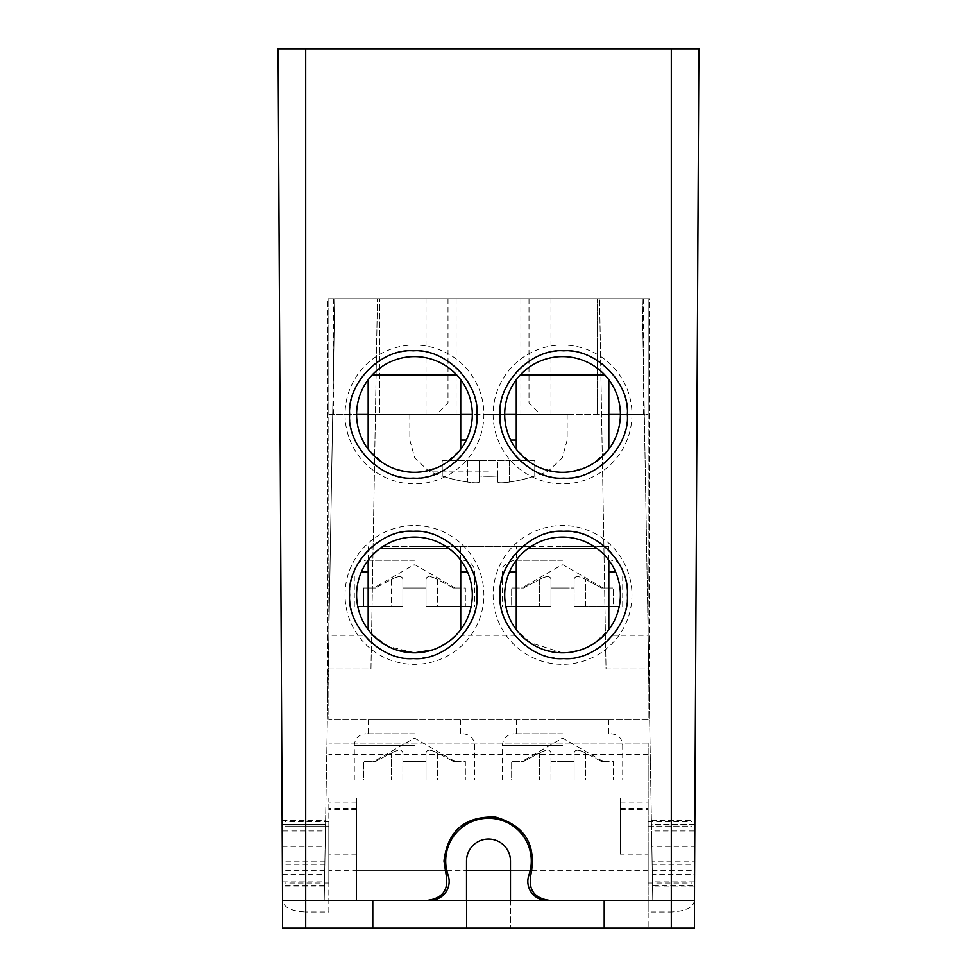 <?xml version="1.0" encoding="UTF-8"?>
<svg xmlns="http://www.w3.org/2000/svg" width="977" height="977" viewBox="0 0 977 977"><rect width="100%" height="100%" fill="white"/><g stroke="black" fill="none" stroke-linecap="round" stroke-linejoin="round"><path stroke-width="0.73" stroke-dasharray="4.88 3.66" d="M516.271 606.509L550.979 606.509L539.402 606.509L550.979 606.509L550.979 579.434C550.381 575.783 546.522 575.783 539.402 579.434C546.522 575.783 550.381 575.783 550.979 579.434L550.979 606.509L505.866 606.509M511.643 606.509L539.402 606.509L511.643 606.509L511.643 587.995L523.525 587.995L539.402 579.434L523.525 587.995L511.643 587.995L511.643 606.509M550.979 579.434L550.979 587.995L562.544 587.995L550.979 587.995L562.544 587.995L550.979 587.995L550.979 606.509L550.979 579.434M562.544 560.236L513.951 560.236L562.544 560.236M619.223 606.509L574.122 606.509L574.122 587.995L562.544 587.995L574.122 587.995L574.122 606.509L608.83 606.509M562.544 587.995L574.122 587.995L574.122 579.434L574.122 587.995L562.544 587.995M601.563 587.995L585.687 579.434C578.567 575.783 574.708 575.783 574.122 579.434C574.72 575.783 578.567 575.783 585.687 579.434L585.687 606.509L613.458 606.509L613.458 587.995L613.458 606.509L574.122 606.509L585.687 606.509L585.687 579.434L601.563 587.995L613.458 587.995L601.563 587.995M574.122 579.434L574.122 606.509L574.122 579.434M562.544 546.351L608.83 546.351L516.271 546.351L516.271 560.236L522.426 553.263M604.958 375.119L604.958 375.119C610.161 381.25 610.161 381.25 604.958 375.119C610.161 381.25 610.161 381.25 604.958 375.119L520.13 375.119C514.928 381.25 514.928 381.25 520.13 375.119C514.928 381.25 514.928 381.25 520.13 375.119L520.13 375.119M571.765 471.561L562.544 472.306L571.606 471.586M579.593 469.729L588.325 466.237M592.441 463.977L604.336 454.452L608.83 449.164L593.393 463.391M588.826 465.992L572.375 471.464M445.842 546.351L445.842 546.351A57.851 57.851 0 0 1 414.456 652.795A57.851 57.851 0 0 1 383.069 546.351L593.931 546.351A57.851 57.851 0 0 1 562.544 652.795A57.851 57.851 0 0 1 531.158 546.351L445.842 546.351A57.851 57.851 0 0 0 383.069 546.351L414.456 546.351M593.931 546.351A57.851 57.851 0 0 0 531.158 546.351L516.271 546.351M449.164 548.659C464.857 563.729 464.857 563.729 449.164 548.659C464.857 563.729 464.857 563.729 449.164 548.659L379.748 548.659C364.042 563.729 364.042 563.729 379.748 548.659C364.042 563.729 364.042 563.729 379.748 548.659M483.871 594.944A69.416 69.416 0 0 0 414.456 525.528A69.416 69.416 0 0 0 345.04 594.944A69.416 69.416 0 0 0 414.456 664.36A69.416 69.416 0 0 0 483.871 594.944M643.538 414.456L643.538 298.754L648.166 298.754L648.166 414.456L620.395 414.456A57.851 57.851 0 0 1 562.544 472.306A57.851 57.851 0 0 1 504.694 414.456L472.306 414.456A57.851 57.851 0 0 1 414.456 472.306A57.851 57.851 0 0 1 356.605 414.456L328.834 414.456L328.834 298.754L328.834 719.89L648.166 719.89L648.166 414.456L328.834 414.456L328.834 719.89L648.166 719.89L648.166 298.754L328.834 298.754L379.748 298.754L379.748 414.456L379.748 298.754L642.292 298.754L648.752 668.989L606.033 668.989L599.573 298.754L606.033 668.989L648.752 668.989L652.795 900.318L652.331 874.22L694.574 874.22M493.129 414.456A69.416 69.416 0 0 0 562.544 483.871A69.416 69.416 0 0 0 631.96 414.456A69.416 69.416 0 0 0 562.544 345.04A69.416 69.416 0 0 0 493.129 414.456M345.04 414.456A69.416 69.416 0 0 0 414.456 483.871A69.416 69.416 0 0 0 483.871 414.456A69.416 69.416 0 0 0 414.456 345.04A69.416 69.416 0 0 0 345.04 414.456M493.129 594.944A69.416 69.416 0 0 0 562.544 664.36A69.416 69.416 0 0 0 631.96 594.944A69.416 69.416 0 0 0 562.544 525.528A69.416 69.416 0 0 0 493.129 594.944M571.777 652.05L562.544 652.795L571.63 652.074M579.654 650.206L588.349 646.713M592.538 644.405L604.372 634.903L608.83 629.652L593.332 643.916M588.801 646.493L580.204 650.035M553.324 652.05L562.544 652.795L529.375 642.329L516.259 629.652L531.696 643.88M536.275 646.481L544.897 650.035M603.053 553.641L606.241 557.024M606.509 557.342L608.06 559.235M606.143 556.914L602.675 553.275M522.06 553.629L518.86 557.024M518.555 557.378L517.041 559.223M516.882 559.43L516.271 560.236M371.785 634.012L388.016 646.395L414.456 652.795L423.212 652.123M431.846 650.108L439.467 647.104M445.976 643.44L451.398 639.459M455.685 635.514L456.564 634.598M460.411 630.067L459.129 631.692M456.235 634.952L452.082 638.885M449.127 641.254L446.684 642.976M440.114 646.786L432.347 649.949M369.819 631.753L368.317 629.835M368.512 630.092L369.77 631.679M372.652 634.94L374.203 636.491M378.453 640.216L382.202 642.964M388.773 646.774L396.564 649.949M414.456 733.776L365.862 733.776L414.456 733.776M414.456 719.89L368.17 719.89L414.456 719.89M562.544 719.89L608.83 719.89L562.544 719.89M643.538 298.754L597.252 298.754L597.252 414.456L597.252 298.754L377.427 298.754L370.967 668.989L328.248 668.989L334.708 298.754L327.71 298.754L327.686 701.535L327.686 298.754L649.314 298.754L649.314 701.535L642.292 298.754L649.302 298.754L649.314 701.535L648.166 635.245L612.945 635.245A63.639 63.639 0 0 0 563.705 531.305A63.639 63.639 0 0 0 514.464 635.245L462.536 635.245A63.639 63.639 0 0 0 413.295 531.305A63.639 63.639 0 0 0 364.055 635.245L328.834 635.245L324.205 900.379L427.376 900.379L372.799 900.379M328.834 635.245L334.708 298.754L377.427 298.754L370.967 668.989L328.248 668.989L325.426 830.963L282.194 830.963L278.103 48.85L698.897 48.85L694.806 830.963L651.574 830.963M423.676 471.561L414.456 472.306L423.517 471.586M431.504 469.729L440.236 466.237M444.34 463.977L456.247 454.452L460.741 449.164L445.304 463.391M440.725 465.992L424.274 471.464M405.223 471.561L414.456 472.306L404.576 471.451M397.346 469.717L387.503 465.638M384.462 463.928L372.628 454.415L368.17 449.164L383.668 463.428M388.199 466.005L396.796 469.546M472.306 414.456A57.851 57.851 0 0 0 414.456 356.605A57.851 57.851 0 0 0 356.605 414.456M372.042 375.119L368.17 379.748L372.042 375.119L456.87 375.119C462.072 381.25 462.072 381.25 456.87 375.119L460.57 379.528M368.17 414.456L460.729 414.456M516.271 414.456L608.83 414.456M488.5 414.456L567.173 414.456L488.5 414.456M620.395 414.456A57.851 57.851 0 0 0 562.544 356.605A57.851 57.851 0 0 0 504.694 414.456M553.312 471.561L562.544 472.306L552.677 471.451M545.447 469.717L535.604 465.638M532.563 463.928L520.717 454.415L516.259 449.164L531.769 463.428M536.288 466.005L544.897 469.546M652.16 864.279L652.123 861.861L694.647 861.861L694.635 864.279L652.16 864.279L652.795 900.379L648.166 635.245M651.842 846.338L651.464 824.368L694.842 824.368C694.867 819.092 694.867 819.092 694.842 824.368L694.72 846.338L651.842 846.338L652.123 861.861M694.842 824.368L651.464 824.368C651.366 819.092 651.366 819.092 651.464 824.368C651.366 819.092 651.366 819.092 651.464 824.368L652.331 874.22M604.201 900.379L282.561 900.379L282.561 928.15L694.439 928.15L694.439 900.379L652.795 900.379L694.439 900.379C693.633 907.328 685.915 911.187 671.297 911.956L671.297 928.15M510.482 900.379L510.482 928.15L510.482 900.379L546.766 900.379L430.234 900.379L466.517 900.379L466.517 928.15L510.482 928.15L466.517 928.15L466.517 861.042A21.982 21.982 0 0 1 488.5 839.06A21.982 21.982 0 0 1 510.482 861.042L510.482 900.379L466.517 900.379M620.395 854.106L620.395 798.026L620.395 854.106L648.166 854.106L648.166 883.025L648.166 743.033L648.166 928.15L648.166 911.956L671.297 911.956M648.166 911.956L648.166 854.106M694.806 830.963L694.439 900.318L652.795 900.318M694.647 861.861L694.72 846.338M652.27 870.299L694.598 870.299L694.635 864.279M694.598 870.299L694.525 885.553L652.526 885.553M563.705 478.083A63.639 63.639 0 0 1 500.065 414.456A63.639 63.639 0 0 1 563.705 350.816A63.639 63.639 0 0 1 627.332 414.456A63.639 63.639 0 0 1 563.705 478.083M413.295 478.083A63.639 63.639 0 0 1 349.668 414.456A63.639 63.639 0 0 1 413.295 350.816A63.639 63.639 0 0 1 476.935 414.456A63.639 63.639 0 0 1 413.295 478.083M462.536 635.245C449.652 650.487 433.238 658.254 413.295 658.571C393.352 658.254 376.939 650.487 364.055 635.245M549.624 900.379C534.37 898.388 528.13 889.827 530.902 874.684C536.617 844.665 524.771 825.455 495.376 817.041C464.857 816.064 447.722 830.731 443.961 861.042L446.098 874.684C448.87 889.827 442.63 898.388 427.376 900.379M514.464 635.245C527.348 650.487 543.762 658.254 563.705 658.571C583.648 658.254 600.061 650.487 612.945 635.245M282.426 874.22L324.669 874.22L324.205 900.318L325.426 830.963M324.669 874.22L325.536 824.368C325.634 819.092 325.634 819.092 325.536 824.368C325.634 819.092 325.634 819.092 325.536 824.368L324.205 900.379L282.561 900.379C283.367 907.328 291.085 911.187 305.703 911.956L305.703 928.15M324.205 900.318L282.561 900.318L282.194 830.963M324.474 885.553L282.475 885.553L282.158 824.368C282.133 819.092 282.133 819.092 282.158 824.368L325.536 824.368L282.158 824.368M356.605 798.026L356.605 900.379L356.605 798.026L328.834 798.026L328.834 911.956L305.703 911.956M324.73 870.299L282.402 870.299M324.84 864.279L282.365 864.279M324.877 861.861L282.353 861.861M282.28 846.338L325.158 846.338M328.834 911.956L328.834 798.026M328.834 826.09L328.834 883.025L328.834 821.706L328.834 826.09L284.869 826.09L328.834 826.09M648.166 826.09L648.166 821.706L648.166 826.09L692.131 826.09L692.131 883.025L692.131 826.09L648.166 826.09M648.166 743.033L328.834 743.033L648.166 743.033M692.131 826.09L692.131 821.706L692.131 826.09M284.869 826.09L284.869 883.025L284.869 826.09M546.766 900.379A18.929 18.929 0 0 1 528.899 875.197A42.805 42.805 0 0 0 495.681 818.848A42.805 42.805 0 0 0 448.101 875.197A18.929 18.929 0 0 1 430.234 900.379M426.021 414.456L426.021 298.754M550.979 414.456L550.979 298.754M488.5 476.312A137.745 137.745 0 0 1 479.243 475.994L479.243 482.076C478.559 483.004 474.7 483.004 467.678 482.076C474.785 483.017 478.632 483.017 479.243 482.076L479.243 475.994A137.745 137.745 0 0 0 497.757 475.994L497.757 482.076C498.441 483.004 502.3 483.004 509.322 482.076C502.215 483.017 498.368 483.017 497.757 482.076L497.757 475.994A137.745 137.745 0 0 1 488.5 476.312M467.678 482.076A145.023 145.023 0 0 1 442.227 475.994L442.227 475.994A145.023 145.023 0 0 0 467.678 482.076L467.678 460.729L442.227 460.729L442.227 475.994L442.227 460.729L479.243 460.729L479.243 482.076L479.243 460.729L467.678 460.729L467.678 482.076M509.322 482.076A145.023 145.023 0 0 0 534.773 475.994L534.773 475.994A145.023 145.023 0 0 1 509.322 482.076L509.322 460.729L534.773 460.729L534.773 475.994L534.773 460.729L479.243 460.729L497.757 460.729L497.757 482.076L497.757 460.729L509.322 460.729L509.322 482.076M414.456 560.236L365.862 560.236L414.456 560.236M368.17 606.509L402.878 606.509L402.878 587.995L414.456 587.995L402.878 587.995L402.878 606.509L357.777 606.509M471.134 606.509L426.021 606.509L426.021 587.995L414.456 587.995L426.021 587.995L426.021 606.509L460.729 606.509M402.878 587.995L426.021 587.995L402.878 587.995L402.878 579.434C402.28 575.783 398.433 575.783 391.313 579.434C398.433 575.783 402.292 575.783 402.878 579.434L402.878 587.995M391.313 606.509L363.542 606.509L391.313 606.509L391.313 579.434L375.437 587.995L391.313 579.434L391.313 606.509M375.437 587.995L363.542 587.995L363.542 606.509L363.542 587.995L375.437 587.995M426.021 579.434L426.021 606.509L437.598 606.509L426.021 606.509L426.021 579.434C426.619 575.783 430.478 575.783 437.598 579.434C430.478 575.783 426.619 575.783 426.021 579.434M437.598 606.509L465.357 606.509L465.357 587.995L453.475 587.995L437.598 579.434L437.598 606.509L465.357 606.509L465.357 587.995L453.475 587.995L437.598 579.434L437.598 606.509M453.475 587.995L455.148 587.995L453.475 587.995M562.544 733.776L513.951 733.776L562.544 733.776M527.836 548.659L597.252 548.659M562.544 761.547L550.979 761.547L550.979 780.061L502.386 780.061L550.979 780.061L550.979 761.547L574.122 761.547L574.122 780.061L622.703 780.061L574.122 780.061L574.122 761.547L562.544 761.547M550.979 780.061L550.979 752.986C550.381 749.335 546.522 749.335 539.402 752.986C546.522 749.335 550.381 749.335 550.979 752.986L550.979 780.061L539.402 780.061L550.979 780.061M511.643 780.061L539.402 780.061L511.643 780.061L511.643 761.547L523.525 761.547L539.402 752.986L523.525 761.547L511.643 761.547L511.643 780.061M574.122 752.986L574.122 780.061L585.687 780.061L574.122 780.061L574.122 752.986C574.72 749.335 578.567 749.335 585.687 752.986C578.567 749.335 574.708 749.335 574.122 752.986M585.687 780.061L613.458 780.061L613.458 761.547L601.563 761.547L585.687 752.986L585.687 780.061L613.458 780.061L613.458 761.547L601.563 761.547L585.687 752.986L585.687 780.061M601.563 761.547L603.249 761.547L601.563 761.547M414.456 761.547L402.878 761.547L402.878 780.061L354.297 780.061L402.878 780.061L402.878 761.547L426.021 761.547L426.021 780.061L474.614 780.061L426.021 780.061L426.021 761.547L402.878 761.547L414.456 761.547M402.878 780.061L402.878 752.986C402.28 749.335 398.433 749.335 391.313 752.986C398.433 749.335 402.292 749.335 402.878 752.986L402.878 780.061L391.313 780.061L402.878 780.061M363.542 780.061L391.313 780.061L363.542 780.061L363.542 761.547L375.437 761.547L391.313 752.986L375.437 761.547L363.542 761.547L363.542 780.061M426.021 752.986L426.021 780.061L437.598 780.061L426.021 780.061L426.021 752.986C426.619 749.335 430.478 749.335 437.598 752.986C430.478 749.335 426.619 749.335 426.021 752.986M437.598 780.061L465.357 780.061L465.357 761.547L453.475 761.547L437.598 752.986L437.598 780.061L465.357 780.061L465.357 761.547L453.475 761.547L437.598 752.986L437.598 780.061M453.475 761.547L455.148 761.547L453.475 761.547M488.5 298.754L448.003 298.754L488.5 298.754M488.5 402.89L528.997 402.89L488.5 402.89M539.402 579.434L539.402 606.509L539.402 579.434M562.544 565.17L561.384 565.17L562.544 565.17M516.271 571.801L509.53 571.801M608.83 571.801L615.571 571.801M333.462 414.456L333.462 298.754M324.462 886.078L282.487 886.078M282.463 881.877L324.535 881.877M356.605 854.106L328.834 854.106M356.605 808.223L328.834 808.223M648.166 754.598L328.834 754.598M620.395 798.026L648.166 798.026M356.605 870.299L444.926 870.299M446.709 870.299L466.517 870.299M510.482 870.299L530.291 870.299M532.074 870.299L620.395 870.299M620.395 808.223L648.166 808.223M648.166 870.299L328.834 870.299M694.513 886.078L652.538 886.078M694.537 881.877L652.465 881.877M510.666 440.053L516.271 440.053M460.729 440.053L466.334 440.053M488.5 471.903L430.735 471.903L488.5 471.903M368.17 571.801L361.441 571.801M460.729 571.801L467.47 571.801M414.456 565.17L413.295 565.17L414.456 565.17M562.544 745.353L502.386 745.353L562.544 745.353M539.402 752.986L539.402 780.061L539.402 752.986M562.544 738.722L561.384 738.722L562.544 738.722M414.456 745.353L354.297 745.353L414.456 745.353M391.313 752.986L391.313 780.061L391.313 752.986M414.456 738.722L413.295 738.722L414.456 738.722M603.249 587.995L563.705 565.17A2.308 2.308 0 0 0 561.384 565.17L521.852 587.995M513.951 560.236C504.572 563.924 500.712 567.771 502.386 571.801L502.386 606.509M622.703 606.509L622.703 571.801C622.019 564.779 618.172 560.92 611.138 560.236M608.83 546.351L608.83 560.236M460.729 560.236L460.729 546.351M460.729 719.89L460.729 733.776M368.17 560.236L368.17 546.351M368.17 719.89L368.17 733.776M282.145 820.546L325.597 820.546M356.605 802.044L328.834 802.044M356.605 809.603L328.834 809.603M620.395 809.603L648.166 809.603M620.395 802.044L648.166 802.044M648.166 883.025L692.131 883.025M648.166 821.706L692.131 821.706M328.834 883.025L284.869 883.025M328.834 821.706L284.869 821.706M651.403 820.546L694.855 820.546M567.173 414.456L567.173 440.053L562.239 457.883L548.842 470.645L546.265 471.903A145.317 145.317 0 0 1 534.773 476.312M409.827 414.456L409.827 440.053L414.761 457.883L428.158 470.645L430.735 471.903A145.317 145.317 0 0 0 442.227 476.312M354.297 606.509L354.297 571.801C354.981 564.779 358.828 560.92 365.862 560.236M463.049 560.236C470.071 560.92 473.93 564.779 474.614 571.801L474.614 606.509M455.148 587.995L415.616 565.17A2.308 2.308 0 0 0 413.295 565.17L373.751 587.995M608.83 719.89L608.83 733.776M516.271 719.89L516.271 733.776M502.386 780.061L502.386 745.353C503.07 738.319 506.929 734.46 513.951 733.776M611.138 733.776C618.172 734.46 622.019 738.319 622.703 745.353L622.703 780.061M603.249 761.547L563.705 738.722A2.308 2.308 0 0 0 561.384 738.722L521.852 761.547M354.297 780.061L354.297 745.353C354.981 738.319 358.828 734.46 365.862 733.776M463.049 733.776C470.071 734.46 473.93 738.319 474.614 745.353L474.614 780.061M455.148 761.547L415.616 738.722A2.308 2.308 0 0 0 413.295 738.722L373.751 761.547M520.9 298.754L520.9 414.456M528.997 298.754L528.997 402.89L540.562 414.456M448.003 298.754L448.003 402.89L436.438 414.456M456.1 298.754L456.1 414.456"/><path stroke-width="1.47" d="M505.866 606.509L516.271 606.509M608.83 606.509L619.223 606.509M604.958 375.119L520.13 375.119M571.606 471.586L579.593 469.729M588.325 466.237L592.441 463.977M593.393 463.391L588.826 465.992M572.375 471.464L571.765 471.561M445.842 546.351L414.456 546.351M593.931 546.351L562.544 546.351M472.306 594.944A57.851 57.851 0 0 0 414.456 537.094A57.851 57.851 0 0 0 356.605 594.944A57.851 57.851 0 0 0 414.456 652.795A57.851 57.851 0 0 0 472.306 594.944M504.694 594.944A57.851 57.851 0 0 1 562.544 537.094A57.851 57.851 0 0 1 620.395 594.944A57.851 57.851 0 0 1 562.544 652.795A57.851 57.851 0 0 1 504.694 594.944M571.63 652.074L579.654 650.206M588.349 646.713L592.538 644.405M593.332 643.916L588.801 646.493M580.204 650.035L571.777 652.05M531.696 643.88L536.275 646.481M544.897 650.035L553.324 652.05M608.158 559.357L606.143 556.914M423.212 652.123L431.846 650.108M439.467 647.104L445.976 643.44M451.398 639.459L455.685 635.514M456.564 634.598L458.75 632.143M459.019 631.826L460.46 630.006M459.129 631.692L456.235 634.952M452.082 638.885L449.127 641.254M446.684 642.976L440.114 646.786M432.347 649.949L414.456 652.795L396.564 649.949M371.785 634.012L370.637 632.717M369.77 631.679L372.652 634.94M374.203 636.491L378.453 640.216M382.202 642.964L388.773 646.774M449.164 548.659L379.748 548.659M356.605 414.456A57.851 57.851 0 0 0 414.456 472.306A57.851 57.851 0 0 0 472.306 414.456A57.851 57.851 0 0 0 414.456 356.605A57.851 57.851 0 0 0 356.605 414.456L368.17 414.456M423.517 471.586L431.504 469.729M440.236 466.237L444.34 463.977M445.304 463.391L440.725 465.992M404.576 471.451L397.346 469.717M387.503 465.638L384.462 463.928M383.668 463.428L388.199 466.005M396.796 469.546L405.223 471.561M460.729 414.456L472.306 414.456M608.83 414.456L620.395 414.456A57.851 57.851 0 0 0 562.544 356.605A57.851 57.851 0 0 0 504.694 414.456L516.271 414.456M504.694 414.456A57.851 57.851 0 0 0 562.544 472.306A57.851 57.851 0 0 0 620.395 414.456M552.677 471.451L545.447 469.717M535.604 465.638L532.563 463.928M531.769 463.428L536.288 466.005M544.897 469.546L553.312 471.561M372.799 928.15L372.799 900.379L604.201 900.379L604.201 928.15L282.561 928.15L282.475 885.553M372.799 900.379L282.561 900.379L278.103 48.85L698.897 48.85L694.439 900.379L671.297 900.379L671.297 928.15L604.201 928.15M671.297 928.15L694.439 928.15L694.525 885.553M694.842 824.368C694.867 819.092 694.867 819.092 694.842 824.368L694.439 900.318M427.376 900.379C442.63 898.388 448.87 889.827 446.098 874.684L443.961 861.042C447.71 830.719 464.869 816.051 495.437 817.041C524.783 825.467 536.605 844.678 530.902 874.684C528.13 889.827 534.37 898.388 549.624 900.379M413.295 658.571C381.799 661.392 346.847 626.44 349.668 594.944C346.847 563.436 381.799 528.496 413.295 531.305C444.791 528.496 479.756 563.436 476.935 594.944C479.756 626.44 444.791 661.392 413.295 658.571M563.705 658.571C532.209 661.392 497.244 626.44 500.065 594.944C497.244 563.436 532.209 528.496 563.705 531.305C595.201 528.496 630.153 563.436 627.332 594.944C630.153 626.44 595.201 661.392 563.705 658.571M413.295 478.083C381.799 480.904 346.847 445.964 349.668 414.456C346.847 382.947 381.799 348.007 413.295 350.816C444.791 348.007 479.756 382.947 476.935 414.456C479.756 445.964 444.791 480.904 413.295 478.083M563.705 478.083C532.209 480.904 497.244 445.964 500.065 414.456C497.244 382.947 532.209 348.007 563.705 350.816C595.201 348.007 630.153 382.947 627.332 414.456C630.153 445.964 595.201 480.904 563.705 478.083M282.158 824.368C282.133 819.092 282.133 819.092 282.158 824.368L282.561 900.318M466.517 900.379L466.517 861.042A21.982 21.982 0 0 1 488.5 839.06A21.982 21.982 0 0 1 510.482 861.042L510.482 900.379M430.234 900.379A18.929 18.929 0 0 0 448.101 875.197A42.805 42.805 0 0 1 495.681 818.848A42.805 42.805 0 0 1 528.899 875.197A18.929 18.929 0 0 0 546.766 900.379M456.87 375.119L372.042 375.119M357.777 606.509L368.17 606.509M460.729 606.509L471.134 606.509M597.252 548.659L527.836 548.659M509.53 571.801L516.271 571.801M615.571 571.801L608.83 571.801M604.201 900.379L671.297 900.379L671.297 48.85M305.703 48.85L305.703 928.15M444.926 870.299L446.709 870.299M466.517 870.299L510.482 870.299M530.291 870.299L532.074 870.299M516.271 440.053L510.666 440.053M466.334 440.053L460.729 440.053M361.441 571.801L368.17 571.801M467.47 571.801L460.729 571.801M608.83 379.748L608.83 449.164M460.729 560.236L460.729 629.652M368.17 560.236L368.17 629.652M516.271 379.748L516.271 449.164M368.17 379.748L368.17 449.164M460.729 379.748L460.729 449.164M608.83 560.236L608.83 629.652M516.271 560.236L516.271 629.652"/></g></svg>
